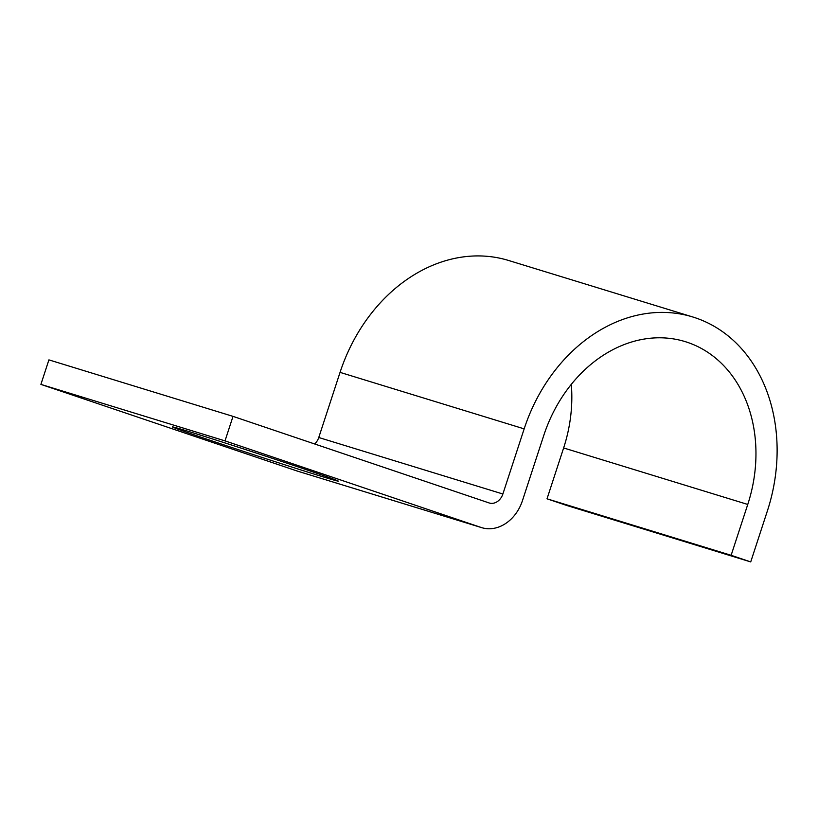 <?xml version="1.0" encoding="UTF-8"?>
<svg xmlns="http://www.w3.org/2000/svg" width="818" height="818" viewBox="0 0 818 818"><rect width="100%" height="100%" fill="white"/><g stroke="black" fill="none" stroke-linecap="round" stroke-linejoin="round"><path stroke-width="1.23" d="M305.186 469.297A87.219 1.186 -161.9 0 0 218.498 440.851A87.219 1.186 -161.9 0 0 172.445 426.914A87.219 1.186 -161.9 0 0 205.522 438.724A87.219 1.186 -161.9 0 0 292.22 467.17A87.219 1.186 -161.9 0 0 338.263 481.107A87.219 1.186 -161.9 0 0 305.186 469.297M563.633 447.957L547.017 498.806L731.128 555.299L747.754 504.45L563.633 447.957A134.275 107.659 -72.9 0 0 571.301 384.327M233.018 416.372L48.906 359.879L40.9 384.388L225.011 440.882L233.018 416.372L489.082 502.937A12.894 10.337 107.1 0 0 489.307 503.009A12.894 10.337 107.1 0 0 502.876 494L524.164 428.867A160.052 128.324 -72.9 0 1 692.703 316.955A160.052 128.324 -72.9 0 1 767.335 511.076L750.72 561.915L566.598 505.422L547.017 498.806M750.72 561.915L731.128 555.299M314.654 443.969A12.894 10.337 107.1 0 0 318.764 437.507L340.053 372.374A160.052 128.324 -72.9 0 1 508.581 260.472L692.703 316.955M40.9 384.388L296.954 470.953A38.671 31.002 107.1 0 0 297.629 471.168L481.741 527.661A38.671 31.002 107.1 0 0 522.457 500.626L543.755 435.483A134.275 107.659 -72.9 0 1 685.136 341.607A134.275 107.659 -72.9 0 1 747.754 504.45M225.011 440.882L481.076 527.446A38.671 31.002 107.1 0 0 481.741 527.661M524.164 428.867L340.053 372.374M502.876 494L318.764 437.507M481.076 527.446L296.954 470.953"/></g></svg>
